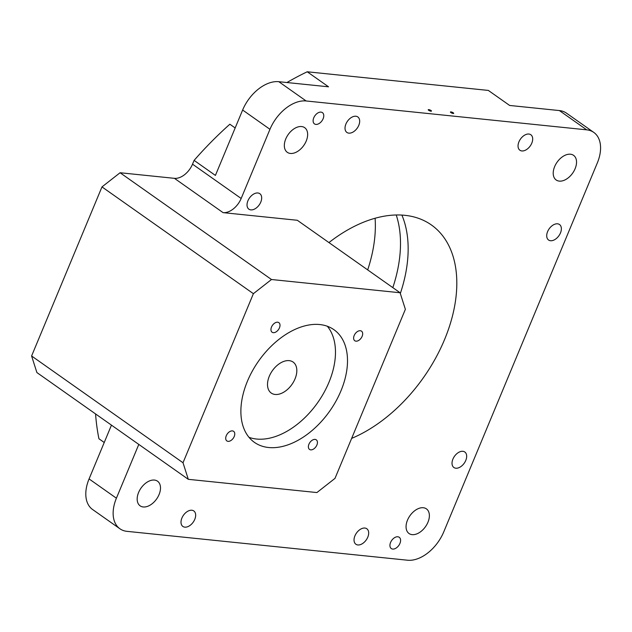 <?xml version="1.0" encoding="UTF-8"?>
<svg xmlns="http://www.w3.org/2000/svg" width="632" height="632" viewBox="0 0 632 632"><rect width="100%" height="100%" fill="white"/><g stroke="black" fill="none" stroke-linecap="round" stroke-linejoin="round"><path stroke-width="0.95" d="M367.69 269.896A129.284 81.536 125.2 0 0 375.1 218.253M392.828 287.631A129.284 81.536 125.2 0 0 396.232 214.983M289.203 360.643A18.96 11.961 125.2 0 0 270.686 373.386A18.96 11.961 125.2 0 0 271.239 393.049A18.96 11.961 125.2 0 0 275.133 394.463A18.96 11.961 125.2 0 0 293.651 381.72A18.96 11.961 125.2 0 0 293.098 362.057A18.96 11.961 125.2 0 0 289.203 360.643M428.733 109.62A1.77 0.458 22.6 0 0 428.227 109.731A1.77 0.458 22.6 0 0 429.12 110.568A1.77 0.458 22.6 0 0 430.977 111.2A1.77 0.458 22.6 0 0 431.482 111.09A1.77 0.458 22.6 0 0 430.589 110.252A1.77 0.458 22.6 0 0 428.733 109.62M450.948 111.904A1.77 0.458 22.6 0 0 450.434 112.014A1.77 0.458 22.6 0 0 451.335 112.852A1.77 0.458 22.6 0 0 453.191 113.484A1.77 0.458 22.6 0 0 453.697 113.373A1.77 0.458 22.6 0 0 452.796 112.535A1.77 0.458 22.6 0 0 450.948 111.904M315.084 439.406A5.862 3.697 125.2 0 0 309.356 443.34A5.862 3.697 125.2 0 0 309.53 449.423A5.862 3.697 125.2 0 0 310.731 449.858A5.862 3.697 125.2 0 0 316.458 445.916A5.862 3.697 125.2 0 0 316.284 439.84A5.862 3.697 125.2 0 0 315.084 439.406M232.418 430.898A5.862 3.697 125.2 0 0 226.691 434.832A5.862 3.697 125.2 0 0 226.864 440.915A5.862 3.697 125.2 0 0 228.065 441.349A5.862 3.697 125.2 0 0 233.785 437.407A5.862 3.697 125.2 0 0 233.619 431.332A5.862 3.697 125.2 0 0 232.418 430.898M277.653 322.209A5.862 3.697 125.2 0 0 271.934 326.152A5.862 3.697 125.2 0 0 272.1 332.227A5.862 3.697 125.2 0 0 273.308 332.661A5.862 3.697 125.2 0 0 279.028 328.727A5.862 3.697 125.2 0 0 278.854 322.644A5.862 3.697 125.2 0 0 277.653 322.209M360.319 330.718A5.862 3.697 125.2 0 0 354.599 334.652A5.862 3.697 125.2 0 0 354.773 340.735A5.862 3.697 125.2 0 0 355.974 341.169A5.862 3.697 125.2 0 0 361.694 337.235A5.862 3.697 125.2 0 0 361.528 331.152A5.862 3.697 125.2 0 0 360.319 330.718M319.784 324.548A68.951 43.482 125.2 0 0 252.437 370.881A68.951 43.482 125.2 0 0 254.459 442.384A68.951 43.482 125.2 0 0 268.6 447.511A68.951 43.482 125.2 0 0 335.947 401.186A68.951 43.482 125.2 0 0 333.925 329.683A68.951 43.482 125.2 0 0 319.784 324.548M249.016 437.328A68.951 43.482 125.2 0 0 256.576 439.035A68.951 43.482 125.2 0 0 320.953 397.726A68.951 43.482 125.2 0 0 327.344 326.254M315.889 124.409A6.897 4.345 -54.8 0 1 314.467 123.896A6.897 4.345 -54.8 0 1 314.27 116.746A6.897 4.345 -54.8 0 1 321.001 112.117A6.897 4.345 -54.8 0 1 322.415 112.63A6.897 4.345 -54.8 0 1 322.62 119.78A6.897 4.345 -54.8 0 1 315.889 124.409M392.701 549.074A6.897 4.345 -54.8 0 1 391.287 548.56A6.897 4.345 -54.8 0 1 391.09 541.403A6.897 4.345 -54.8 0 1 397.82 536.773A6.897 4.345 -54.8 0 1 399.234 537.287A6.897 4.345 -54.8 0 1 399.44 544.436A6.897 4.345 -54.8 0 1 392.701 549.074M290.388 153.45A15.081 9.512 -54.8 0 1 287.299 152.32A15.081 9.512 -54.8 0 1 286.857 136.678A15.081 9.512 -54.8 0 1 301.583 126.55A15.081 9.512 -54.8 0 1 304.679 127.672A15.081 9.512 -54.8 0 1 305.122 143.314A15.081 9.512 -54.8 0 1 290.388 153.45M143.235 506.967A15.081 9.512 -54.8 0 1 140.138 505.845A15.081 9.512 -54.8 0 1 139.696 490.203A15.081 9.512 -54.8 0 1 154.429 480.067A15.081 9.512 -54.8 0 1 157.526 481.189A15.081 9.512 -54.8 0 1 157.968 496.831A15.081 9.512 -54.8 0 1 143.235 506.967M412.119 534.64A15.081 9.512 -54.8 0 1 409.03 533.519A15.081 9.512 -54.8 0 1 408.588 517.877A15.081 9.512 -54.8 0 1 423.322 507.741A15.081 9.512 -54.8 0 1 426.41 508.863A15.081 9.512 -54.8 0 1 426.853 524.505A15.081 9.512 -54.8 0 1 412.119 534.64M559.281 181.115A15.081 9.512 -54.8 0 1 556.184 179.994A15.081 9.512 -54.8 0 1 555.741 164.352A15.081 9.512 -54.8 0 1 570.475 154.216A15.081 9.512 -54.8 0 1 573.572 155.346A15.081 9.512 -54.8 0 1 574.006 170.988A15.081 9.512 -54.8 0 1 559.281 181.115M357.838 544.958A9.48 5.98 -54.8 0 1 355.895 544.247A9.48 5.98 -54.8 0 1 355.618 534.419A9.48 5.98 -54.8 0 1 364.877 528.052A9.48 5.98 -54.8 0 1 366.821 528.755A9.48 5.98 -54.8 0 1 367.097 538.582A9.48 5.98 -54.8 0 1 357.838 544.958M184.821 527.151A9.48 5.98 -54.8 0 1 182.869 526.448A9.48 5.98 -54.8 0 1 182.593 516.613A9.48 5.98 -54.8 0 1 191.852 510.245A9.48 5.98 -54.8 0 1 193.803 510.948A9.48 5.98 -54.8 0 1 194.079 520.784A9.48 5.98 -54.8 0 1 184.821 527.151M250.841 209.887A9.48 5.98 -54.8 0 1 248.89 209.176A9.48 5.98 -54.8 0 1 248.613 199.349A9.48 5.98 -54.8 0 1 257.872 192.981A9.48 5.98 -54.8 0 1 259.823 193.684A9.48 5.98 -54.8 0 1 260.1 203.512A9.48 5.98 -54.8 0 1 250.841 209.887M348.825 133.139A9.48 5.98 -54.8 0 1 346.881 132.436A9.48 5.98 -54.8 0 1 346.605 122.6A9.48 5.98 -54.8 0 1 355.863 116.233A9.48 5.98 -54.8 0 1 357.815 116.936A9.48 5.98 -54.8 0 1 358.091 126.771A9.48 5.98 -54.8 0 1 348.825 133.139M521.85 150.945A9.48 5.98 -54.8 0 1 519.907 150.234A9.48 5.98 -54.8 0 1 519.63 140.407A9.48 5.98 -54.8 0 1 528.889 134.039A9.48 5.98 -54.8 0 1 530.833 134.742A9.48 5.98 -54.8 0 1 531.109 144.57A9.48 5.98 -54.8 0 1 521.85 150.945M550.527 240.729A9.48 5.98 -54.8 0 1 548.576 240.018A9.48 5.98 -54.8 0 1 548.299 230.19A9.48 5.98 -54.8 0 1 557.558 223.815A9.48 5.98 -54.8 0 1 559.51 224.526A9.48 5.98 -54.8 0 1 559.786 234.353A9.48 5.98 -54.8 0 1 550.527 240.729M455.83 468.209A9.48 5.98 -54.8 0 1 453.887 467.506A9.48 5.98 -54.8 0 1 453.61 457.671A9.48 5.98 -54.8 0 1 462.869 451.303A9.48 5.98 -54.8 0 1 464.812 452.006A9.48 5.98 -54.8 0 1 465.089 461.842A9.48 5.98 -54.8 0 1 455.83 468.209M328.94 242.577A129.284 81.536 -54.8 0 1 404.836 215.315A129.284 81.536 -54.8 0 1 431.356 224.937A129.284 81.536 -54.8 0 1 447.006 333.364A129.284 81.536 -54.8 0 1 351.653 438.379M31.6 355.982L183.011 462.75L188.304 479.325L36.893 372.556L31.6 355.982L101.981 186.906L120.072 172.741L174.432 178.335A17.238 10.87 125.2 0 0 192.523 164.17L194.095 160.386L215.409 175.42L242.633 110.031A34.476 21.741 -54.8 0 1 278.807 81.694L328.537 86.813L307.223 71.779L488.339 90.423L509.653 105.457L559.383 110.568A34.476 21.741 -54.8 0 1 566.454 113.136L593.788 132.412A34.476 21.741 -54.8 0 1 597.303 162.993L443.751 531.883A34.476 21.741 -54.8 0 1 407.569 560.221L126.993 531.346A34.476 21.741 -54.8 0 1 119.922 528.779A34.476 21.741 -54.8 0 1 116.406 498.198L138.795 444.414M286.928 82.531A275.797 173.942 -54.8 0 1 307.223 71.779M104.24 442.495L98.932 438.758A275.797 173.942 -54.8 0 1 95.566 413.928M119.922 528.779L92.588 509.503A34.476 21.741 -54.8 0 1 89.073 478.922L111.461 425.139M188.304 479.325L316.909 492.557L334.992 478.392L405.373 309.317L400.08 292.742L297.317 220.276L223.08 212.636A17.238 10.87 125.2 0 0 241.171 198.472L269.959 129.307A34.476 21.741 -54.8 0 1 306.141 100.97L586.717 129.844A34.476 21.741 -54.8 0 1 593.788 132.412M400.325 293.501A129.284 81.536 125.2 0 0 401.889 215.078M101.981 186.906L253.393 293.675L183.011 462.75M120.072 172.741L271.483 279.51L253.393 293.675M400.08 292.742L271.483 279.51M194.095 160.386A275.797 173.942 -54.8 0 1 229.858 124.22L235.167 127.964M89.073 478.922L116.406 498.198M192.523 164.17L241.171 198.472M242.633 110.031L269.959 129.307M278.807 81.694L306.141 100.97M559.383 110.568L586.717 129.844M174.432 178.335L223.08 212.636"/></g></svg>
